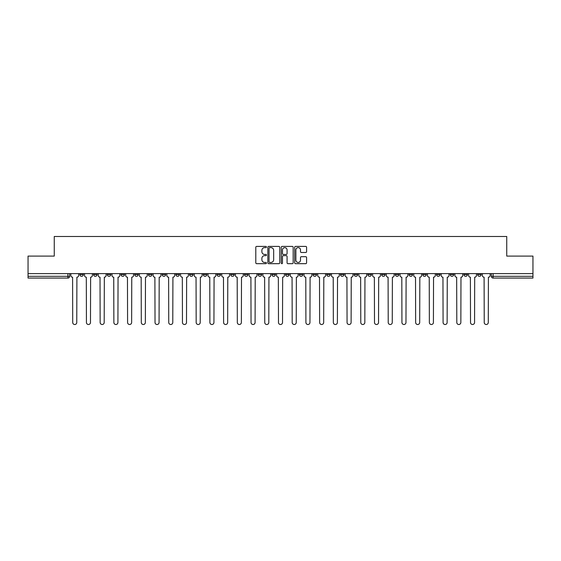 <?xml version="1.0" encoding="UTF-8"?>
<svg xmlns="http://www.w3.org/2000/svg" width="561" height="561" viewBox="0 0 561 561"><rect width="100%" height="100%" fill="white"/><g stroke="black" fill="none" stroke-linecap="round" stroke-linejoin="round"><path stroke-width="0.84" d="M266.433 247.015A0.603 0.603 0 0 0 265.83 246.412L256.658 246.412A0.863 0.863 0 0 0 255.795 247.275L255.795 262.814A0.863 0.863 0 0 0 256.658 263.677L265.83 263.677A0.603 0.603 0 0 0 266.433 263.074A0.603 0.603 0 0 0 265.83 262.464L264.638 262.464A2.763 2.763 0 0 1 261.882 259.708L261.882 258.411A2.763 2.763 0 0 1 264.638 255.648L265.83 255.648A0.603 0.603 0 0 0 266.433 255.045A0.603 0.603 0 0 0 265.83 254.442L264.638 254.442A2.763 2.763 0 0 1 261.882 251.679L261.882 250.381A2.763 2.763 0 0 1 264.638 247.618L265.83 247.618A0.603 0.603 0 0 0 266.433 247.015M450.21 273.6L450.21 274.567L453.723 274.567A1.76 1.76 0 0 1 451.963 276.321A1.76 1.76 0 0 1 450.21 274.567L450.21 273.6M436.493 273.6L436.493 274.567L440.006 274.567A1.76 1.76 0 0 1 438.246 276.321A1.76 1.76 0 0 1 436.493 274.567L436.493 273.6M354.187 273.6L354.187 274.567L357.701 274.567A1.76 1.76 0 0 1 355.947 276.321A1.76 1.76 0 0 1 354.187 274.567L354.187 273.6M340.471 273.6L340.471 274.567L343.984 274.567A1.76 1.76 0 0 1 342.231 276.321A1.76 1.76 0 0 1 340.471 274.567L340.471 273.6M326.754 273.6L326.754 274.567L330.268 274.567A1.76 1.76 0 0 1 328.508 276.321A1.76 1.76 0 0 1 326.754 274.567L326.754 273.6M299.315 273.6L299.315 274.567L302.835 274.567A1.76 1.76 0 0 1 301.075 276.321A1.76 1.76 0 0 1 299.315 274.567L299.315 273.6M271.882 274.567L271.882 273.6L271.882 274.567A1.76 1.76 0 0 0 273.642 276.321A1.76 1.76 0 0 1 271.882 274.567L275.402 274.567A1.76 1.76 0 0 1 273.642 276.321A1.76 1.76 0 0 0 275.402 274.567L275.402 273.6L275.402 274.567M258.165 274.567L258.165 273.6L258.165 274.567A1.76 1.76 0 0 0 259.925 276.321A1.76 1.76 0 0 1 258.165 274.567L261.685 274.567A1.76 1.76 0 0 1 259.925 276.321M244.449 274.567L244.449 273.6L244.449 274.567A1.76 1.76 0 0 0 246.209 276.321A1.76 1.76 0 0 1 244.449 274.567L247.969 274.567A1.76 1.76 0 0 1 246.209 276.321A1.76 1.76 0 0 0 247.969 274.567L247.969 273.6L247.969 274.567M230.732 273.6L230.732 274.567L234.246 274.567A1.76 1.76 0 0 1 232.492 276.321A1.76 1.76 0 0 1 230.732 274.567L230.732 273.6M217.016 273.6L217.016 274.567L220.529 274.567A1.76 1.76 0 0 1 218.769 276.321A1.76 1.76 0 0 1 217.016 274.567L217.016 273.6M203.299 273.6L203.299 274.567L206.813 274.567A1.76 1.76 0 0 1 205.053 276.321A1.76 1.76 0 0 1 203.299 274.567L203.299 273.6M189.576 274.567L189.576 273.6L189.576 274.567A1.76 1.76 0 0 0 191.336 276.321A1.76 1.76 0 0 1 189.576 274.567L193.096 274.567A1.76 1.76 0 0 1 191.336 276.321M162.143 274.567L162.143 273.6L162.143 274.567A1.76 1.76 0 0 0 163.903 276.321A1.76 1.76 0 0 1 162.143 274.567L165.663 274.567A1.76 1.76 0 0 1 163.903 276.321A1.76 1.76 0 0 0 165.663 274.567L165.663 273.6L165.663 274.567M148.427 274.567L148.427 273.6L148.427 274.567A1.76 1.76 0 0 0 150.187 276.321A1.76 1.76 0 0 1 148.427 274.567L151.947 274.567A1.76 1.76 0 0 1 150.187 276.321A1.76 1.76 0 0 0 151.947 274.567L151.947 273.6L151.947 274.567M134.71 274.567L134.71 273.6L134.71 274.567A1.76 1.76 0 0 0 136.47 276.321A1.76 1.76 0 0 1 134.71 274.567L138.23 274.567A1.76 1.76 0 0 1 136.47 276.321A1.76 1.76 0 0 0 138.23 274.567L138.23 273.6L138.23 274.567M120.994 274.567L120.994 273.6L120.994 274.567A1.76 1.76 0 0 0 122.754 276.321A1.76 1.76 0 0 1 120.994 274.567L124.507 274.567A1.76 1.76 0 0 1 122.754 276.321M107.277 274.567L107.277 273.6L107.277 274.567A1.76 1.76 0 0 0 109.037 276.321A1.76 1.76 0 0 1 107.277 274.567L110.79 274.567A1.76 1.76 0 0 1 109.037 276.321A1.76 1.76 0 0 0 110.79 274.567L110.79 273.6L110.79 274.567M93.561 274.567L93.561 273.6L93.561 274.567A1.76 1.76 0 0 0 95.314 276.321A1.76 1.76 0 0 1 93.561 274.567L97.074 274.567A1.76 1.76 0 0 1 95.314 276.321A1.76 1.76 0 0 0 97.074 274.567L97.074 273.6L97.074 274.567M305.724 252.499A0.863 0.863 0 0 0 306.587 251.637L306.587 247.275A0.863 0.863 0 0 0 305.724 246.412L295.542 246.412A0.863 0.863 0 0 0 294.679 247.275L294.679 262.814A0.863 0.863 0 0 0 295.542 263.677L305.724 263.677A0.863 0.863 0 0 0 306.587 262.814L306.587 257.548A0.863 0.863 0 0 0 305.724 256.686L301.362 256.686A0.863 0.863 0 0 0 300.5 257.548L300.5 260.157A2.307 2.307 0 0 1 298.193 262.464A2.307 2.307 0 0 1 295.885 260.157L295.885 249.933A2.307 2.307 0 0 1 298.193 247.618A2.307 2.307 0 0 1 300.5 249.933L300.5 251.637A0.863 0.863 0 0 0 301.362 252.499L305.724 252.499M28.05 273.6L28.05 256.096L54.256 256.096L54.256 236.49L506.744 236.49L506.744 256.096L532.95 256.096L532.95 273.6L28.05 273.6L28.05 276.321L69.641 276.321L69.641 273.6L69.641 276.321A1.76 1.76 0 0 1 67.881 278.081L28.05 278.081L28.05 276.321M279.743 247.275A0.863 0.863 0 0 0 278.88 246.412L268.698 246.412A0.863 0.863 0 0 0 267.835 247.275L267.835 262.814A0.863 0.863 0 0 0 268.698 263.677L278.88 263.677A0.863 0.863 0 0 0 279.743 262.814L279.743 247.275M282.12 246.412L292.302 246.412A0.863 0.863 0 0 1 293.165 247.275L293.165 262.814A0.863 0.863 0 0 1 292.302 263.677L287.947 263.677A0.863 0.863 0 0 1 287.078 262.814L287.078 256.51A0.863 0.863 0 0 0 286.215 255.648L283.326 255.648A0.863 0.863 0 0 0 282.464 256.51L282.464 263.074A0.603 0.603 0 0 1 281.86 263.677A0.603 0.603 0 0 1 281.257 263.074L281.257 247.275A0.863 0.863 0 0 1 282.12 246.412M491.359 273.6L491.359 276.321L532.95 276.321L532.95 278.081L493.119 278.081A1.76 1.76 0 0 1 491.359 276.321M532.95 273.6L532.95 276.321M481.156 273.6L481.156 274.567A1.76 1.76 0 0 1 479.403 276.321A1.76 1.76 0 0 1 477.642 274.567L481.156 274.567M477.642 273.6L477.642 274.567M467.439 273.6L467.439 274.567A1.76 1.76 0 0 1 465.686 276.321A1.76 1.76 0 0 1 463.926 274.567L467.439 274.567M463.926 273.6L463.926 274.567M453.723 273.6L453.723 274.567M440.006 273.6L440.006 274.567L440.006 273.6M426.29 273.6L426.29 274.567A1.76 1.76 0 0 1 424.53 276.321A1.76 1.76 0 0 1 422.77 274.567L426.29 274.567M422.77 273.6L422.77 274.567M412.573 273.6L412.573 274.567A1.76 1.76 0 0 1 410.813 276.321A1.76 1.76 0 0 1 409.053 274.567L412.573 274.567M409.053 273.6L409.053 274.567M398.857 273.6L398.857 274.567A1.76 1.76 0 0 1 397.097 276.321A1.76 1.76 0 0 1 395.337 274.567L398.857 274.567M395.337 273.6L395.337 274.567M385.141 273.6L385.141 274.567A1.76 1.76 0 0 1 383.38 276.321A1.76 1.76 0 0 1 381.62 274.567L385.141 274.567M381.62 273.6L381.62 274.567M371.424 273.6L371.424 274.567A1.76 1.76 0 0 1 369.664 276.321A1.76 1.76 0 0 1 367.904 274.567L371.424 274.567M367.904 273.6L367.904 274.567M357.701 273.6L357.701 274.567A1.76 1.76 0 0 1 355.947 276.321M343.984 273.6L343.984 274.567M330.268 274.567L330.268 273.6L330.268 274.567A1.76 1.76 0 0 1 328.508 276.321M316.551 273.6L316.551 274.567A1.76 1.76 0 0 1 314.791 276.321A1.76 1.76 0 0 1 313.031 274.567A1.76 1.76 0 0 0 314.791 276.321A1.76 1.76 0 0 0 316.551 274.567L313.031 274.567L313.031 273.6M302.835 274.567L302.835 273.6L302.835 274.567A1.76 1.76 0 0 1 301.075 276.321M289.118 273.6L289.118 274.567A1.76 1.76 0 0 1 287.358 276.321A1.76 1.76 0 0 1 285.598 274.567A1.76 1.76 0 0 0 287.358 276.321M285.598 273.6L285.598 274.567L289.118 274.567M261.685 273.6L261.685 274.567L261.685 273.6M234.246 274.567L234.246 273.6L234.246 274.567A1.76 1.76 0 0 1 232.492 276.321M220.529 274.567L220.529 273.6L220.529 274.567A1.76 1.76 0 0 1 218.769 276.321M206.813 274.567L206.813 273.6L206.813 274.567A1.76 1.76 0 0 1 205.053 276.321M193.096 273.6L193.096 274.567L193.096 273.6M179.38 274.567L179.38 273.6L179.38 274.567A1.76 1.76 0 0 1 177.62 276.321A1.76 1.76 0 0 1 175.859 274.567L179.38 274.567A1.76 1.76 0 0 1 177.62 276.321M175.859 273.6L175.859 274.567M124.507 273.6L124.507 274.567L124.507 273.6M83.358 273.6L83.358 274.567A1.76 1.76 0 0 1 81.597 276.321A1.76 1.76 0 0 1 79.844 274.567A1.76 1.76 0 0 0 81.597 276.321A1.76 1.76 0 0 0 83.358 274.567L83.358 273.6M79.844 273.6L79.844 274.567L83.358 274.567M67.881 273.6L67.881 278.081A1.76 1.76 0 0 0 69.641 276.321M269.645 247.618A0.603 0.603 0 0 0 269.042 248.228L269.042 261.861A0.603 0.603 0 0 0 269.645 262.464L270.9 262.464A2.763 2.763 0 0 0 273.663 259.708L273.663 250.381A2.763 2.763 0 0 0 270.9 247.618L269.645 247.618M287.078 249.975A2.307 2.307 0 0 0 284.771 247.667A2.307 2.307 0 0 0 282.464 249.975L282.464 253.579A0.863 0.863 0 0 0 283.326 254.442L286.215 254.442A0.863 0.863 0 0 0 287.078 253.579L287.078 249.975M70.826 273.6L70.826 275.444A1.76 1.76 0 0 0 72.586 277.204L72.72 322.484A2.02 2.02 0 0 0 74.739 324.51A2.02 2.02 0 0 0 76.766 322.484L76.899 277.204A1.76 1.76 0 0 0 78.652 275.444L78.652 273.6M84.543 273.6L84.543 275.444A1.76 1.76 0 0 0 86.303 277.204L86.436 322.484A2.02 2.02 0 0 0 88.456 324.51A2.02 2.02 0 0 0 90.482 322.484L90.616 277.204A1.76 1.76 0 0 0 92.369 275.444L92.369 273.6M98.266 273.6L98.266 275.444A1.76 1.76 0 0 0 100.019 277.204L100.153 322.484A2.02 2.02 0 0 0 102.179 324.51A2.02 2.02 0 0 0 104.199 322.484L104.332 277.204A1.76 1.76 0 0 0 106.092 275.444L106.092 273.6M111.983 273.6L111.983 275.444A1.76 1.76 0 0 0 113.736 277.204L113.869 322.484A2.02 2.02 0 0 0 115.896 324.51A2.02 2.02 0 0 0 117.915 322.484L118.048 277.204A1.76 1.76 0 0 0 119.809 275.444L119.809 273.6M125.699 273.6L125.699 275.444A1.76 1.76 0 0 0 127.459 277.204L127.585 322.484A2.02 2.02 0 0 0 129.612 324.51A2.02 2.02 0 0 0 131.632 322.484L131.765 277.204A1.76 1.76 0 0 0 133.525 275.444L133.525 273.6M139.416 273.6L139.416 275.444A1.76 1.76 0 0 0 141.176 277.204L141.302 322.484A2.02 2.02 0 0 0 143.328 324.51A2.02 2.02 0 0 0 145.348 322.484L145.481 277.204A1.76 1.76 0 0 0 147.241 275.444L147.241 273.6M153.132 273.6L153.132 275.444A1.76 1.76 0 0 0 154.892 277.204L155.025 322.484A2.02 2.02 0 0 0 157.045 324.51A2.02 2.02 0 0 0 159.065 322.484L159.198 277.204A1.76 1.76 0 0 0 160.958 275.444L160.958 273.6M166.848 273.6L166.848 275.444A1.76 1.76 0 0 0 168.609 277.204L168.742 322.484A2.02 2.02 0 0 0 170.761 324.51A2.02 2.02 0 0 0 172.781 322.484L172.914 277.204A1.76 1.76 0 0 0 174.674 275.444L174.674 273.6M180.565 273.6L180.565 275.444A1.76 1.76 0 0 0 182.325 277.204L182.458 322.484A2.02 2.02 0 0 0 184.478 324.51A2.02 2.02 0 0 0 186.504 322.484L186.631 277.204A1.76 1.76 0 0 0 188.391 275.444L188.391 273.6M194.281 273.6L194.281 275.444A1.76 1.76 0 0 0 196.041 277.204L196.175 322.484A2.02 2.02 0 0 0 198.194 324.51A2.02 2.02 0 0 0 200.221 322.484L200.354 277.204A1.76 1.76 0 0 0 202.107 275.444L202.107 273.6M207.998 273.6L207.998 275.444A1.76 1.76 0 0 0 209.758 277.204L209.891 322.484A2.02 2.02 0 0 0 211.911 324.51A2.02 2.02 0 0 0 213.937 322.484L214.071 277.204A1.76 1.76 0 0 0 215.824 275.444L215.824 273.6M221.721 273.6L221.721 275.444A1.76 1.76 0 0 0 223.474 277.204L223.608 322.484A2.02 2.02 0 0 0 225.634 324.51A2.02 2.02 0 0 0 227.654 322.484L227.787 277.204A1.76 1.76 0 0 0 229.547 275.444L229.547 273.6M235.438 273.6L235.438 275.444A1.76 1.76 0 0 0 237.191 277.204L237.324 322.484A2.02 2.02 0 0 0 239.351 324.51A2.02 2.02 0 0 0 241.37 322.484L241.503 277.204A1.76 1.76 0 0 0 243.264 275.444L243.264 273.6M249.154 273.6L249.154 275.444A1.76 1.76 0 0 0 250.914 277.204L251.04 322.484A2.02 2.02 0 0 0 253.067 324.51A2.02 2.02 0 0 0 255.087 322.484L255.22 277.204A1.76 1.76 0 0 0 256.98 275.444L256.98 273.6M262.871 273.6L262.871 275.444A1.76 1.76 0 0 0 264.631 277.204L264.757 322.484A2.02 2.02 0 0 0 266.784 324.51A2.02 2.02 0 0 0 268.803 322.484L268.936 277.204A1.76 1.76 0 0 0 270.697 275.444L270.697 273.6M276.587 273.6L276.587 275.444A1.76 1.76 0 0 0 278.347 277.204L278.48 322.484A2.02 2.02 0 0 0 280.5 324.51A2.02 2.02 0 0 0 282.52 322.484L282.653 277.204A1.76 1.76 0 0 0 284.413 275.444L284.413 273.6M290.303 273.6L290.303 275.444A1.76 1.76 0 0 0 292.064 277.204L292.197 322.484A2.02 2.02 0 0 0 294.216 324.51A2.02 2.02 0 0 0 296.243 322.484L296.369 277.204A1.76 1.76 0 0 0 298.129 275.444L298.129 273.6M304.02 273.6L304.02 275.444A1.76 1.76 0 0 0 305.78 277.204L305.913 322.484A2.02 2.02 0 0 0 307.933 324.51A2.02 2.02 0 0 0 309.96 322.484L310.086 277.204A1.76 1.76 0 0 0 311.846 275.444L311.846 273.6M317.736 273.6L317.736 275.444A1.76 1.76 0 0 0 319.497 277.204L319.63 322.484A2.02 2.02 0 0 0 321.649 324.51A2.02 2.02 0 0 0 323.676 322.484L323.809 277.204A1.76 1.76 0 0 0 325.562 275.444L325.562 273.6M331.453 273.6L331.453 275.444A1.76 1.76 0 0 0 333.213 277.204L333.346 322.484A2.02 2.02 0 0 0 335.366 324.51A2.02 2.02 0 0 0 337.392 322.484L337.526 277.204A1.76 1.76 0 0 0 339.279 275.444L339.279 273.6M345.176 273.6L345.176 275.444A1.76 1.76 0 0 0 346.929 277.204L347.063 322.484A2.02 2.02 0 0 0 349.089 324.51A2.02 2.02 0 0 0 351.109 322.484L351.242 277.204A1.76 1.76 0 0 0 353.002 275.444L353.002 273.6M358.893 273.6L358.893 275.444A1.76 1.76 0 0 0 360.646 277.204L360.779 322.484A2.02 2.02 0 0 0 362.806 324.51A2.02 2.02 0 0 0 364.825 322.484L364.959 277.204A1.76 1.76 0 0 0 366.719 275.444L366.719 273.6M372.609 273.6L372.609 275.444A1.76 1.76 0 0 0 374.369 277.204L374.496 322.484A2.02 2.02 0 0 0 376.522 324.51A2.02 2.02 0 0 0 378.542 322.484L378.675 277.204A1.76 1.76 0 0 0 380.435 275.444L380.435 273.6M386.326 273.6L386.326 275.444A1.76 1.76 0 0 0 388.086 277.204L388.219 322.484A2.02 2.02 0 0 0 390.239 324.51A2.02 2.02 0 0 0 392.258 322.484L392.391 277.204A1.76 1.76 0 0 0 394.152 275.444L394.152 273.6M400.042 273.6L400.042 275.444A1.76 1.76 0 0 0 401.802 277.204L401.935 322.484A2.02 2.02 0 0 0 403.955 324.51A2.02 2.02 0 0 0 405.975 322.484L406.108 277.204A1.76 1.76 0 0 0 407.868 275.444L407.868 273.6M413.759 273.6L413.759 275.444A1.76 1.76 0 0 0 415.519 277.204L415.652 322.484A2.02 2.02 0 0 0 417.672 324.51A2.02 2.02 0 0 0 419.698 322.484L419.824 277.204A1.76 1.76 0 0 0 421.584 275.444L421.584 273.6M427.475 273.6L427.475 275.444A1.76 1.76 0 0 0 429.235 277.204L429.368 322.484A2.02 2.02 0 0 0 431.388 324.51A2.02 2.02 0 0 0 433.415 322.484L433.541 277.204A1.76 1.76 0 0 0 435.301 275.444L435.301 273.6M441.191 273.6L441.191 275.444A1.76 1.76 0 0 0 442.952 277.204L443.085 322.484A2.02 2.02 0 0 0 445.104 324.51A2.02 2.02 0 0 0 447.131 322.484L447.264 277.204A1.76 1.76 0 0 0 449.017 275.444L449.017 273.6M454.908 273.6L454.908 275.444A1.76 1.76 0 0 0 456.668 277.204L456.801 322.484A2.02 2.02 0 0 0 458.821 324.51A2.02 2.02 0 0 0 460.847 322.484L460.981 277.204A1.76 1.76 0 0 0 462.734 275.444L462.734 273.6M468.631 273.6L468.631 275.444A1.76 1.76 0 0 0 470.384 277.204L470.518 322.484A2.02 2.02 0 0 0 472.544 324.51A2.02 2.02 0 0 0 474.564 322.484L474.697 277.204A1.76 1.76 0 0 0 476.457 275.444L476.457 273.6M482.348 273.6L482.348 275.444A1.76 1.76 0 0 0 484.101 277.204L484.234 322.484A2.02 2.02 0 0 0 486.261 324.51A2.02 2.02 0 0 0 488.28 322.484L488.414 277.204A1.76 1.76 0 0 0 490.174 275.444L490.174 273.6M493.119 273.6L493.119 278.081"/></g></svg>
